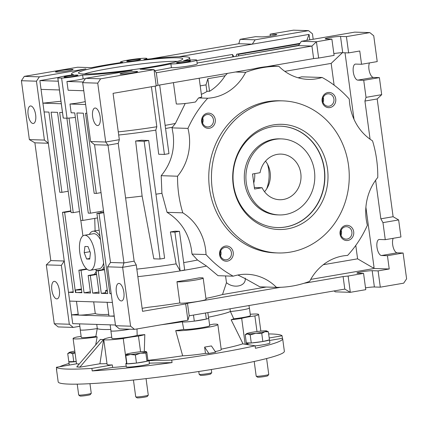 <?xml version="1.0" encoding="UTF-8"?>
<svg xmlns="http://www.w3.org/2000/svg" width="428" height="428" viewBox="0 0 428 428"><rect width="100%" height="100%" fill="white"/><g stroke="black" fill="none" stroke-linecap="round" stroke-linejoin="round"><path stroke-width="0.64" d="M285.433 214.498A38.038 34.449 -88.2 0 1 279.142 214.936A38.038 34.449 -88.2 0 1 245.956 179.3A38.038 34.449 -88.2 0 1 275.274 139.33A38.038 34.449 -88.2 0 1 281.565 138.897A38.038 34.449 -88.2 0 1 314.751 174.528A38.038 34.449 -88.2 0 1 285.433 214.498M262.091 187.737A22.823 20.667 91.8 0 0 279.623 199.726A22.823 20.667 91.8 0 0 283.4 199.464A22.823 20.667 91.8 0 0 300.991 175.485A22.823 20.667 91.8 0 0 281.078 154.101A22.823 20.667 91.8 0 0 277.301 154.364A22.823 20.667 91.8 0 0 260.064 172.703L252.531 173.998L254.564 189.032L262.091 187.737L254.355 187.491M264.541 191.728A22.823 20.667 91.8 0 0 265.521 161.126M56.485 369.321L58.181 381.851A114.116 8.822 -7.7 0 0 219.655 368.107A114.116 8.822 -7.7 0 0 284.358 351.27L282.662 338.741A114.116 8.822 172.3 0 1 255.446 348.285L255.109 345.781A114.116 8.822 172.3 0 1 217.622 353.073A114.116 8.822 172.3 0 1 171.719 360.092L172.056 362.602A114.116 8.822 172.3 0 1 92.213 370.921L91.876 368.417A114.116 8.822 172.3 0 1 56.394 367.283L56.731 369.792A114.116 8.822 172.3 0 1 56.485 369.321A114.116 8.822 172.3 0 1 56.598 368.808M59.604 366.732A114.116 8.822 172.3 0 1 69.058 363.463M209.586 324.932A71.021 5.489 -7.7 0 0 213.492 324.146A21.555 1.664 172.3 0 1 217.852 324.563A21.555 1.664 172.3 0 1 205.633 327.741A21.555 1.664 172.3 0 1 175.71 330.63A71.021 5.489 -7.7 0 0 183.724 329.426L182.312 321.776A68.544 5.297 172.3 0 1 161.238 324.777M208.816 353.346L204.621 347.108L211.437 345.936L215.632 352.174L208.837 353.485L215.632 352.174M215.252 351.607A21.555 1.664 -7.7 0 0 221.239 349.617L217.852 324.563M81.133 336.403A13.974 1.081 172.3 0 1 76.821 337.029A21.555 1.664 172.3 0 0 73.097 338.495L76.526 363.832M103.48 339.554L79.966 367.037L76.74 366.93L100.393 339.431A71.679 5.543 -7.7 0 0 103.619 339.532L103.48 339.554A71.829 5.553 172.3 0 1 100.254 339.452M96.749 324.419L97.306 328.56A68.469 5.291 -7.7 0 0 103.501 329.485A68.469 5.291 -7.7 0 0 110.782 329.448A68.544 5.297 172.3 0 1 97.242 328.576A13.316 1.027 172.3 0 1 80.25 329.876L81.267 337.392A13.316 1.027 -7.7 0 0 95.845 336.451A71.021 5.489 -7.7 0 0 97.161 336.911A21.555 1.664 172.3 0 1 73.097 338.495M136.997 328.939L137.158 335.386A71.021 5.489 -7.7 0 0 144.808 334.584A21.555 1.664 172.3 0 1 138.447 336.103L140.566 351.757M129.909 329.218A13.316 1.027 172.3 0 1 110.895 330.849A13.316 1.027 172.3 0 1 110.954 330.732M110.895 330.849L111.911 338.366A13.316 1.027 -7.7 0 0 122.429 337.96A13.316 1.027 -7.7 0 0 137.158 335.386M126.57 363.163L123.237 338.511A21.555 1.664 172.3 0 1 103.742 339.474A21.555 1.664 172.3 0 1 110.429 337.334A71.021 5.489 -7.7 0 0 111.762 337.285M123.237 338.511A13.974 1.081 172.3 0 1 138.447 336.103M144.808 334.584L144.3 351.495M250.257 314.254A21.555 1.664 172.3 0 1 258.598 314.452A21.555 1.664 172.3 0 1 254.879 315.918L256.993 331.545M245.18 344.262L241.681 318.384A21.555 1.664 172.3 0 1 231.131 319.77A71.021 5.489 -7.7 0 0 233.742 318.812A13.316 1.027 -7.7 0 0 250.434 315.554L249.417 308.037A13.316 1.027 172.3 0 1 230.424 311.536A68.544 5.297 172.3 0 1 208.463 317.191M241.681 318.384A13.974 1.081 172.3 0 1 254.879 315.918M233.742 318.812L230.424 311.536M208.58 318.052A13.316 1.027 172.3 0 1 208.671 318.148A13.316 1.027 172.3 0 1 195.997 320.898A13.316 1.027 172.3 0 1 182.312 321.776M183.724 329.426A13.316 1.027 -7.7 0 0 198.239 328.244A13.316 1.027 -7.7 0 0 209.688 325.665L208.671 318.148M221.18 349.184A79.26 6.126 -7.7 0 0 242.617 343.871A79.26 6.126 -7.7 0 0 242.976 343.748L231.131 319.77M76.74 366.93L79.983 367.176L99.933 363.752A79.26 6.126 -7.7 0 0 107.011 363.661M103.619 339.532L99.933 363.752M97.242 328.576L95.845 336.451M95.712 344.765L97.161 336.911M103.742 339.474L107.128 364.528A21.555 1.664 -7.7 0 0 112.291 364.913L112.628 367.417A21.555 1.664 -7.7 0 0 126.201 366.17M112.291 364.913L91.876 368.417M92.213 370.921L112.628 367.417M56.394 367.283L76.81 363.779A21.555 1.664 -7.7 0 0 79.26 363.987M269.538 340.49L282.421 338.275A114.116 8.822 172.3 0 1 282.662 338.741M268.645 333.926A114.116 8.822 172.3 0 1 282.079 335.771L282.421 338.275M282.079 335.771L269.196 337.981M242.617 343.871L244.527 344.166A13.974 1.081 -7.7 0 0 244.741 344.198L255.109 345.781M171.719 360.092L149.04 360.622L149.377 363.131L172.056 362.602M148.5 360.28A79.26 6.126 -7.7 0 0 182.665 355.812A21.555 1.664 -7.7 0 0 205.467 353.378L208.837 353.485M175.71 330.63L182.665 355.812M205.467 353.378L204.621 347.108M279.142 214.936L277.526 214.883A38.038 34.449 -88.2 0 1 244.666 182.713A38.038 34.449 -88.2 0 1 279.955 138.843L281.565 138.897M277.232 227.557A50.718 45.93 91.8 0 0 324.173 169.065A50.718 45.93 91.8 0 0 280.463 126.174M324.387 169.071A50.718 45.93 -88.2 0 1 277.339 227.562A50.718 45.93 -88.2 0 1 233.522 184.666A50.718 45.93 -88.2 0 1 280.57 126.174A50.718 45.93 -88.2 0 1 324.387 169.071M327.49 168.825A52.623 47.652 -88.2 0 1 287.381 228.905A52.623 47.652 -88.2 0 1 233.217 185.003A52.623 47.652 -88.2 0 1 273.321 124.923A52.623 47.652 -88.2 0 1 327.49 168.825M212.202 188.609A76.077 68.892 -88.2 0 1 282.78 100.874A76.077 68.892 -88.2 0 1 348.499 165.219A76.077 68.892 -88.2 0 1 277.927 252.953A76.077 68.892 -88.2 0 1 212.202 188.609M282.78 100.874L280.089 100.789A76.077 68.892 91.8 0 0 209.517 188.523A76.077 68.892 91.8 0 0 275.236 252.868L277.927 252.953M183.687 262.621A61.418 4.745 -7.7 0 0 197.511 260.031L206.542 266.066L218.045 275.696L233.223 276.183A50.718 45.93 -88.2 0 1 247.068 274.284A50.718 45.93 -88.2 0 1 276.472 287.359A110.542 100.104 91.8 0 0 309.674 281.335A50.718 45.93 -88.2 0 1 347.611 255.42A110.542 100.104 91.8 0 0 367.374 225.267A50.718 45.93 -88.2 0 1 377.774 177.443A110.542 100.104 91.8 0 0 376.683 159.831A110.542 100.104 91.8 0 0 372.526 140.828A50.718 45.93 -88.2 0 1 349.296 99.109A110.542 100.104 91.8 0 0 322.107 77.473A50.718 45.93 -88.2 0 1 308.256 79.373A50.718 45.93 -88.2 0 1 278.858 66.297L270.293 66.024M192.033 254.104L191.311 248.85C188.454 232.8 180.37 220.623 167.07 212.331L182.804 212.828A50.718 45.93 -88.2 0 1 205.579 249.305A50.718 45.93 -88.2 0 1 206.034 254.548L192.033 254.104L197.511 260.031M177.556 176.213L161.19 175.689C171.066 163.71 175.031 149.779 173.089 133.894L172.056 127.881L187.956 128.389A50.718 45.93 -88.2 0 1 189.112 134.403A50.718 45.93 -88.2 0 1 177.556 176.213A110.542 100.104 91.8 0 0 182.804 212.828M335.734 98.884A7.608 6.891 -88.2 0 1 329.935 107.567A7.608 6.891 -88.2 0 1 322.102 101.222A7.608 6.891 -88.2 0 1 327.901 92.534A7.608 6.891 -88.2 0 1 335.734 98.884M322.749 100.992A6.233 5.644 91.8 0 0 328.137 106.262A6.233 5.644 91.8 0 0 333.92 99.077A6.233 5.644 91.8 0 0 328.533 93.802A6.233 5.644 91.8 0 0 322.749 100.992M215.263 119.556A7.608 6.891 -88.2 0 1 209.463 128.245A7.608 6.891 -88.2 0 1 201.631 121.9A7.608 6.891 -88.2 0 1 207.43 113.211A7.608 6.891 -88.2 0 1 215.263 119.556M202.278 121.67A6.233 5.644 91.8 0 0 207.666 126.939A6.233 5.644 91.8 0 0 213.449 119.749A6.233 5.644 91.8 0 0 208.061 114.479A6.233 5.644 91.8 0 0 202.278 121.67M233.228 252.434A7.608 6.891 -88.2 0 1 227.429 261.123A7.608 6.891 -88.2 0 1 219.596 254.778A7.608 6.891 -88.2 0 1 225.396 246.089A7.608 6.891 -88.2 0 1 233.228 252.434M220.243 254.548A6.233 5.644 91.8 0 0 225.631 259.817A6.233 5.644 91.8 0 0 231.414 252.627A6.233 5.644 91.8 0 0 226.027 247.357A6.233 5.644 91.8 0 0 220.243 254.548M353.699 231.757A7.608 6.891 -88.2 0 1 347.9 240.445A7.608 6.891 -88.2 0 1 340.067 234.1A7.608 6.891 -88.2 0 1 345.867 225.412A7.608 6.891 -88.2 0 1 353.699 231.757M340.715 233.87A6.233 5.644 91.8 0 0 346.102 239.14A6.233 5.644 91.8 0 0 351.886 231.949A6.233 5.644 91.8 0 0 346.498 226.68A6.233 5.644 91.8 0 0 340.715 233.87M173.431 82.652L176.315 103.972A13.316 1.027 -7.7 0 0 177.026 104.02A13.316 1.027 -7.7 0 0 195.484 101.998L198.544 97.942L201.727 97.086L199.175 78.233M323.065 102.308A6.233 5.644 91.8 0 0 323.536 98.745A6.233 5.644 91.8 0 0 323.22 97.429M202.594 122.986A6.233 5.644 91.8 0 0 203.065 119.417A6.233 5.644 91.8 0 0 202.749 118.107M220.559 255.864A6.233 5.644 91.8 0 0 221.03 252.295A6.233 5.644 91.8 0 0 220.714 250.979M341.03 235.186A6.233 5.644 91.8 0 0 341.501 231.618A6.233 5.644 91.8 0 0 341.186 230.307M56.336 72.075A8.876 0.685 172.3 0 1 55.49 71.904A8.876 0.685 172.3 0 1 62.311 70.304A8.876 0.685 172.3 0 1 72.236 69.347A8.876 0.685 172.3 0 1 73.081 69.523A8.876 0.685 172.3 0 1 66.26 71.123A8.876 0.685 172.3 0 1 56.336 72.075M120.846 74.135A8.876 0.685 172.3 0 1 120.006 73.958A8.876 0.685 172.3 0 1 126.827 72.364A8.876 0.685 172.3 0 1 136.751 71.406A8.876 0.685 172.3 0 1 137.597 71.583A8.876 0.685 172.3 0 1 130.77 73.183A8.876 0.685 172.3 0 1 120.846 74.135M203.172 278.072L206.055 299.37A13.236 1.022 172.3 0 1 195.88 301.751A13.236 1.022 172.3 0 1 181.076 303.179A13.236 1.022 172.3 0 1 179.84 302.965L176.962 281.667A68.469 5.291 -7.7 0 0 198.983 277.89A13.236 1.022 172.3 0 1 201.914 277.809A13.236 1.022 172.3 0 1 203.172 278.072A13.236 1.022 172.3 0 1 192.996 280.458A13.236 1.022 172.3 0 1 178.198 281.881A13.236 1.022 172.3 0 1 176.962 281.667M59.364 290.238A8.876 3.702 80.3 0 1 57.101 298.867A8.876 3.702 80.3 0 1 51.836 289.997A8.876 3.702 80.3 0 1 54.099 281.373A8.876 3.702 80.3 0 1 59.364 290.238M35.652 114.848A8.876 3.702 80.3 0 1 33.389 123.478A8.876 3.702 80.3 0 1 28.125 114.608A8.876 3.702 80.3 0 1 30.388 105.984A8.876 3.702 80.3 0 1 35.652 114.848M123.874 292.297A8.876 3.702 80.3 0 1 121.616 300.927A8.876 3.702 80.3 0 1 116.352 292.057A8.876 3.702 80.3 0 1 118.609 283.427A8.876 3.702 80.3 0 1 123.874 292.297M92.635 116.667A8.876 3.702 -99.7 0 0 97.9 125.538A8.876 3.702 -99.7 0 0 100.163 116.908A8.876 3.702 -99.7 0 0 94.898 108.038A8.876 3.702 -99.7 0 0 92.635 116.667M57.796 77.912L63.216 118A13.316 1.027 -7.7 0 0 63.28 118.085L67.046 118.208L61.621 78.121L57.86 77.998A13.316 1.027 172.3 0 1 57.796 77.912A13.316 1.027 172.3 0 1 73.568 74.761A59.594 4.606 172.3 0 1 71.562 73.878A59.594 4.606 172.3 0 1 85.948 68.855L39.355 76.853L24.3 76.371L77.682 67.212L91.571 67.656A59.594 4.606 172.3 0 1 122.745 62.344A13.316 1.027 172.3 0 1 121.766 62.338A13.316 1.027 172.3 0 1 120.498 62.076A13.316 1.027 172.3 0 1 130.733 59.679A13.316 1.027 172.3 0 1 145.616 58.245A13.316 1.027 172.3 0 1 146.884 58.508A13.316 1.027 172.3 0 1 143.904 59.578A59.594 4.606 172.3 0 1 189.674 57.908A59.594 4.606 172.3 0 1 183.548 60.846A13.316 1.027 172.3 0 1 195.457 59.84A13.316 1.027 172.3 0 1 196.725 60.102A13.316 1.027 172.3 0 1 186.49 62.499A13.316 1.027 172.3 0 1 171.607 63.933A13.316 1.027 172.3 0 1 170.895 63.879L171.403 67.64A13.316 1.027 -7.7 0 0 172.115 67.688A13.316 1.027 -7.7 0 0 186.999 66.254A13.316 1.027 -7.7 0 0 197.233 63.858L196.725 60.102M182.301 321.161L182.381 321.754A13.236 1.022 -7.7 0 0 183.617 321.968A13.236 1.022 -7.7 0 0 194.307 321.118L206.323 319.058A13.236 1.022 -7.7 0 0 208.596 318.159L207.842 312.606M77.291 75.044A7.035 0.546 -7.7 0 0 69.422 75.804A7.035 0.546 -7.7 0 0 64.013 77.072A7.035 0.546 -7.7 0 0 64.681 77.211A7.035 0.546 -7.7 0 0 72.551 76.452A7.035 0.546 -7.7 0 0 77.96 75.184A7.035 0.546 -7.7 0 0 77.291 75.044M189.834 60.803A7.035 0.546 -7.7 0 0 181.97 61.557A7.035 0.546 -7.7 0 0 176.561 62.825A7.035 0.546 -7.7 0 0 177.229 62.964A7.035 0.546 -7.7 0 0 185.094 62.21A7.035 0.546 -7.7 0 0 190.508 60.942A7.035 0.546 -7.7 0 0 189.834 60.803M139.993 59.214A7.035 0.546 -7.7 0 0 132.129 59.968A7.035 0.546 -7.7 0 0 126.72 61.236A7.035 0.546 -7.7 0 0 127.389 61.375A7.035 0.546 -7.7 0 0 135.253 60.621A7.035 0.546 -7.7 0 0 140.668 59.353A7.035 0.546 -7.7 0 0 139.993 59.214M177.754 57.801A52.623 4.066 -7.7 0 0 117.786 63.638A52.623 4.066 -7.7 0 0 78.549 73.118A52.623 4.066 -7.7 0 0 83.481 73.985A52.623 4.066 -7.7 0 0 141.176 68.496A52.623 4.066 -7.7 0 0 182.735 59.032A52.623 4.066 -7.7 0 0 177.754 57.801M177.486 61.397A50.718 3.922 -7.7 0 0 176.491 61.354A50.718 3.922 -7.7 0 0 129.31 65.431A50.718 3.922 -7.7 0 0 84.241 74.001M89.366 234.421A20.287 8.464 80.3 0 1 92.972 231.232A20.287 8.464 80.3 0 1 99.975 236.235M110.157 324.847L110.97 330.844A13.236 1.022 -7.7 0 0 112.227 331.101A13.236 1.022 -7.7 0 0 129.877 329.218M79.517 323.868L80.325 329.865A13.236 1.022 -7.7 0 0 81.588 330.127A13.236 1.022 -7.7 0 0 97.306 328.56M81.411 288.97L75.483 289.991L75.82 292.495A13.236 1.022 -7.7 0 0 76.505 292.543A13.236 1.022 -7.7 0 0 81.86 292.276M75.483 289.991A13.236 1.022 -7.7 0 0 76.168 290.034A13.236 1.022 -7.7 0 0 81.523 289.772M76.468 301.317L78.292 314.831A13.236 1.022 -7.7 0 0 79.555 315.094A13.236 1.022 -7.7 0 0 95.273 313.526A68.469 5.291 -7.7 0 0 101.468 314.452A68.469 5.291 -7.7 0 0 108.749 314.414M107.246 290.007A13.236 1.022 -7.7 0 0 105.55 290.751L105.887 293.26A13.236 1.022 -7.7 0 0 107.15 293.517A13.236 1.022 -7.7 0 0 107.722 293.528M105.55 290.751A13.236 1.022 -7.7 0 0 106.807 291.013A13.236 1.022 -7.7 0 0 107.385 291.024M107.107 302.296L108.937 315.81A13.236 1.022 -7.7 0 0 110.194 316.067A13.236 1.022 -7.7 0 0 114.223 315.918M95.273 313.526L93.7 301.868M299.68 43.849L238.861 54.286L238.262 55.966M238.861 54.286L236.711 54.217L235.946 56.368M236.711 54.217L300.001 43.362M298.69 45.331L246.619 54.533M245.212 54.773L245.314 54.495M78.206 314.173L71.535 314.88L69.673 301.103L112.404 302.462M114.265 316.244L71.535 314.88L72.723 323.648L115.453 325.013M104.079 266.574A20.287 8.464 80.3 0 1 102.351 269.683M96.953 270.608A20.287 8.464 80.3 0 1 95.369 269.415M105.796 292.602L101.281 293.378L98.231 270.828L96.081 270.758L99.13 293.308L92.678 293.105L90.308 275.562L88.157 275.498L90.527 293.036L84.075 292.827L81.026 270.277L78.875 270.212L81.925 292.763L75.82 292.495M111.216 293.694L109.884 293.651L99.039 213.476L96.889 213.406L107.733 293.581L101.281 293.378M96.081 270.758L104.448 269.324M98.954 292.024L92.678 293.105M96.584 274.487L90.308 275.562M96.525 274.059L88.157 275.498M90.356 291.752L84.075 292.827M87.05 269.244L81.026 270.277M96.209 271.7L94.299 274.444M66.891 118.203L80.705 220.372L82.855 220.441L69.015 118.069M104.507 269.752L98.231 270.828M313.189 39.264L312.456 33.823L308.54 30.65L293.485 30.169L270.089 34.187L276.001 34.374A8.116 0.626 172.3 0 1 276.772 34.534A8.116 0.626 172.3 0 1 270.533 35.995A8.116 0.626 172.3 0 1 261.465 36.872L255.548 36.68L240.103 39.333L238.813 43.726L252.258 44.159L255.158 39.815L240.103 39.333M308.54 30.65L255.158 39.815M196.789 60.583L232.458 54.463L232.784 56.908M232.458 54.463L233.923 56.715M306.817 40.355L309.048 34.411L309.781 39.847M309.048 34.411L179.027 56.726M86.611 268.88L78.875 270.212M82.855 220.441L97.504 217.927M100.88 211.411L100.928 212.711M75.472 292.554L64.633 212.379L62.483 212.309L73.322 292.485L68.485 292.329L64.254 261.01L61.354 265.355L46.299 264.873L54.26 323.755L58.176 326.928L73.231 327.409L79.838 326.275M69.673 301.103L68.485 292.329L73.236 291.826M67.046 118.208A13.316 1.027 -7.7 0 0 75.344 117.395M208.463 317.185A68.469 5.291 -7.7 0 0 230.371 311.531L230.002 308.802M230.371 311.531A13.236 1.022 -7.7 0 0 249.342 308.048L249 305.539M161.383 324.756A68.469 5.291 -7.7 0 0 182.381 321.754M303.992 283.283L343.096 276.574L348.114 276.039L350.318 292.324L335.263 291.843L334.134 290.928M197.121 63.028L298.487 45.63L301.387 41.286L354.769 32.127L369.824 32.608L346.429 36.621L348.627 52.906L342.716 52.719A8.116 0.626 -7.7 0 0 333.84 53.564M110.483 262.487L107.583 266.831L122.638 267.313L123.927 262.915L108 145.156L94.561 144.728L110.483 262.487L123.927 262.915L134.146 261.16L136.27 264.969L122.638 267.313L130.599 326.19L134.515 329.362L187.897 320.203L185.699 303.917L187.491 303.281L280.666 287.29M134.515 329.362L119.46 328.886L115.544 325.713L107.583 266.831M111.184 293.431L109.884 293.651M103.747 212.668L99.039 213.476M103.688 212.24L96.889 213.406M85.643 104.523L69.978 104.025L71.16 112.794L74.739 112.906L88.291 213.133L90.436 213.198L76.89 112.976L83.337 113.185L94.181 193.36L96.332 193.429L85.488 113.254L86.825 113.297M103.517 210.956L90.436 213.198M101.04 192.621L96.332 193.429M69.978 104.025A13.316 1.027 -7.7 0 0 85.247 101.607M170.895 63.879A59.594 4.606 172.3 0 1 140.133 69.202L154.021 69.646L100.639 78.811L85.584 78.329L132.182 70.331A59.594 4.606 172.3 0 1 82.631 75.05L83.139 78.811A13.316 1.027 172.3 0 1 66.928 81.475L68.111 90.244L83.776 90.747M270.336 36.027L270.089 34.187M24.3 76.371L21.4 80.715L29.361 139.598L34.887 142.824L50.809 260.582L64.254 261.01L44.095 111.933L48.931 112.088L59.776 192.263L61.926 192.333L51.082 112.152L57.534 112.361L71.085 212.582L73.236 212.652L59.685 112.43L62.472 112.516M50.809 260.582L46.299 264.873M61.354 265.355L69.315 324.237L54.26 323.755M69.315 324.237L73.231 327.409M34.887 142.824L48.332 143.252L44.416 140.079L29.361 139.598M82.92 235.892L80.822 220.377M70.914 211.298L64.633 212.379M70.855 210.87L62.483 212.309M68.202 191.252L61.926 192.333M79.512 211.571L73.236 212.652M60.947 101.243L42.907 103.164L41.045 89.382L59.422 89.966M61.284 103.747L42.907 103.164L44.095 111.933M82.631 75.05A13.316 1.027 172.3 0 1 61.621 78.121M63.28 118.085L57.86 77.998M160.067 259.026L164.609 258.245L148.687 140.486L144.145 141.267L160.067 259.026L153.829 258.828L142.117 196.083L135.628 140.994A55.843 4.317 -7.7 0 0 141.267 140.25L148.687 140.486M174.913 232.099L180.167 270.935L184.682 269.956L179.455 231.323L174.913 232.099L170.381 231.955A58.026 4.483 -7.7 0 0 175.111 231.184L179.455 231.323M115.544 325.713L130.599 326.19M206.323 319.058L205.504 313.007M194.307 321.118L193.488 315.067M348.114 276.039L363.565 273.385L365.763 289.676L350.318 292.324L344.791 289.098L189.187 315.805L187.897 320.203M363.565 273.385L357.648 273.198A8.116 0.626 172.3 0 1 356.877 273.037A8.116 0.626 172.3 0 1 363.115 271.577A8.116 0.626 172.3 0 1 372.189 270.705L374.388 286.99A8.116 0.626 -7.7 0 0 365.517 287.83M374.388 286.99L380.305 287.177L403.7 283.165L406.6 278.821L403.112 253.012L387.436 255.703L381.525 255.516A8.116 3.387 80.3 0 1 377.047 247.726A8.116 3.387 80.3 0 1 379.064 239.498A8.116 3.387 80.3 0 1 379.352 239.477L385.27 239.669L400.945 236.978L398.639 219.939L382.964 222.63L380.845 218.82L375.629 180.242M393.188 238.305A8.116 3.387 -99.7 0 0 393.188 247.224A8.116 3.387 -99.7 0 0 397.195 252.825L403.112 253.012M370.081 139.196L364.924 101.056L366.026 97.349L381.701 94.663L377.191 98.954L393.113 216.712L398.639 219.939M369.476 62.916A8.116 3.387 -99.7 0 0 369.476 71.834A8.116 3.387 -99.7 0 0 373.484 77.436L379.395 77.623L363.725 80.314L357.808 80.127A8.116 3.387 80.3 0 1 353.335 72.337A8.116 3.387 80.3 0 1 355.352 64.109A8.116 3.387 80.3 0 1 355.641 64.088L361.553 64.275L377.229 61.589L373.74 35.781L369.824 32.608M381.701 94.663L379.395 77.623M301.387 41.286L316.442 41.767L318.646 58.053L334.091 55.405L331.887 39.119L325.976 38.927A8.116 0.626 172.3 0 1 325.2 38.766A8.116 0.626 172.3 0 1 331.438 37.306A8.116 0.626 172.3 0 1 340.511 36.434L346.429 36.621M331.887 39.119L316.442 41.767L311.932 46.058L313.622 58.588L266.601 66.661A110.542 100.104 91.8 0 0 253.879 68.844L158.018 85.295L156.225 85.932L154.021 69.646L156.322 72.771L311.932 46.058L298.487 45.63M154.818 70.727A59.594 4.606 -7.7 0 0 171.403 67.64M85.584 78.329L82.684 82.674L90.645 141.55L105.7 142.032L119.332 139.694L118.224 143.401L134.146 261.16M82.684 82.674L97.739 83.15L105.7 142.032L108 145.156L118.224 143.401M100.639 78.811L97.739 83.15M90.645 141.55L94.561 144.728M66.928 81.475L83.139 81.994M83.139 78.811A59.594 4.606 -7.7 0 0 85.311 78.741M238.813 43.726L151.121 58.78M39.355 76.853L36.455 81.197L21.4 80.715M36.455 81.197L44.416 140.079M41.045 89.382L39.863 80.614L58.24 81.197M39.863 80.614L58.85 77.35M155.177 86.114L164.411 154.428L168.958 153.647L159.676 85.012M164.411 154.428L158.697 154.246L155.803 130.128A56.122 4.339 172.3 0 1 118.695 135.018M155.803 130.128L156.825 126.742L151.416 86.756M118.272 131.867A59.594 4.606 -7.7 0 0 156.825 126.742M135.628 140.994L144.145 141.267M180.167 270.935L176.143 263.873L170.381 231.955M180.092 270.935A68.469 5.291 172.3 0 1 137.848 276.659M136.832 269.121A61.418 4.745 -7.7 0 0 176.143 263.873M136.27 264.969L142.535 311.322L185.699 303.917M189.187 315.805L187.491 303.281M372.189 270.705L378.101 270.892L380.305 287.177M343.096 276.574L344.791 289.098M385.27 239.669L382.964 222.63M378.101 270.892L389.234 268.982L387.436 255.703M393.113 216.712L380.845 218.82M364.924 101.056L377.191 98.954M366.026 97.349L363.725 80.314M365.897 207.259L374.045 267.5L372.702 267.639L357.594 258.828L323.279 264.718M357.594 258.828L355.78 245.415M334.113 85.151L331.17 63.392L342.395 52.714M284.807 71.348L331.17 63.392M361.553 64.275L359.761 50.996L348.627 52.906M318.646 58.053L313.622 58.588M158.018 85.295L156.322 72.771M156.225 85.932L113.062 93.341L119.332 139.694M179.84 302.965A68.469 5.291 172.3 0 1 148.307 307.272L142.128 308.331M200.208 85.873L206.007 84.878L207.848 78.698L225.107 75.735L227.412 73.386M206.901 91.522L206.007 84.878M161.19 175.689L161.918 193.29A53.891 4.168 172.3 0 1 155.953 194.194M172.056 127.881L172.324 127.244A56.122 4.339 -7.7 0 1 165.556 128.491M142.117 196.083A53.891 4.168 172.3 0 1 125.602 197.955M206.542 266.066A68.469 5.291 172.3 0 1 181.707 270.673M161.918 193.29L167.07 212.331M225.561 275.937L226.471 282.662L222.512 294.534A68.469 5.291 172.3 0 1 205.922 298.391M276.472 287.359L259.844 286.83L246.416 279.302A50.718 45.93 91.8 0 0 244.96 278.5L237.877 275.011M245.191 278.12C246.464 286.075 234.004 289.098 226.471 282.662M222.512 294.534L266.221 287.033M310.717 279.393L374.179 268.5L389.234 268.982M373.644 267.543L374.179 268.5M345.016 52.794L354.01 119.321M298.086 77.773A50.718 45.93 91.8 0 0 301.676 76.826L322.107 77.473M201.353 94.326A50.718 45.93 91.8 0 0 207.398 91.223L209.549 91.287L207.848 78.698M209.549 91.287A50.718 45.93 91.8 0 0 225.107 75.735M185.228 103.469L175.416 123.457A59.594 4.606 172.3 0 1 165.133 125.361M175.416 123.457L172.324 127.244M206.034 254.548A110.542 100.104 91.8 0 0 233.223 276.183M235.486 72L245.656 72.327A50.718 45.93 -88.2 0 1 207.719 98.237L198.544 97.942M278.858 66.297A110.542 100.104 91.8 0 0 245.656 72.327M207.719 98.237A110.542 100.104 91.8 0 0 187.956 128.389M90.319 270.282A17.751 7.404 -99.7 0 0 94.845 253.023A17.751 7.404 -99.7 0 0 84.316 235.288A17.751 7.404 -99.7 0 0 79.79 252.547A17.751 7.404 -99.7 0 0 90.319 270.282L99.408 268.72A17.751 7.404 -99.7 0 0 103.603 263.065M100.452 239.75A17.751 7.404 -99.7 0 0 93.4 233.731L84.316 235.288M84.214 252.686L86.611 258.999L89.719 259.101L90.42 252.884L88.024 246.571L84.921 246.469L84.214 252.686L89.971 251.696M89.789 258.453L86.611 258.999M126.816 363.083A11.663 0.904 -7.7 0 0 125.848 363.586L126.292 366.844A11.663 0.904 -7.7 0 0 137.971 366.175A11.663 0.904 -7.7 0 0 149.409 363.72L148.971 360.462A11.663 0.904 -7.7 0 0 147.895 360.232M125.848 363.586A11.663 0.904 -7.7 0 0 126.918 363.816L125.827 355.748L130.481 354.475L135.371 354.989L140.496 353.191L145.868 353.186L146.424 351.72L146.146 351.602A10.144 0.786 172.3 0 1 146.216 351.773L146.809 352.148L147.901 360.226L146.959 361.259A11.663 0.904 -7.7 0 0 148.971 360.462M126.998 363.821A11.663 0.904 -7.7 0 0 136.388 363.067M136.553 363.046A11.663 0.904 -7.7 0 0 146.874 361.275M133.445 380.032L135.719 396.836A6.34 0.492 -7.7 0 0 135.746 396.874L137.008 397.831A5.211 0.401 -7.7 0 0 144.364 397.173A5.211 0.401 -7.7 0 0 147.307 396.435L148.27 395.178A6.34 0.492 -7.7 0 0 148.286 395.14L146.055 378.625M135.746 396.874A6.34 0.492 -7.7 0 0 144.691 396.071A6.34 0.492 -7.7 0 0 148.27 395.178M145.868 353.186L146.959 361.259L136.462 363.062L126.918 363.827M136.462 363.062L135.371 354.989M146.146 351.602A10.144 0.786 172.3 0 0 141.914 351.634A10.144 0.786 172.3 0 0 131.899 352.918A10.144 0.786 -7.7 0 0 126.223 354.298A10.144 0.786 -7.7 0 0 126.18 354.336L125.827 355.748M146.216 351.773A10.144 0.786 172.3 0 1 140.496 353.191A10.144 0.786 172.3 0 1 130.481 354.475A10.144 0.786 172.3 0 1 126.18 354.336M255.125 345.91A11.663 0.904 -7.7 0 0 269.881 343.042L269.442 339.784A11.663 0.904 -7.7 0 0 269.437 339.768M249.133 342.919L247.849 343.149A11.663 0.904 -7.7 0 0 251.236 342.983M251.37 342.972A11.663 0.904 -7.7 0 0 262.749 341.517M262.899 341.49A11.663 0.904 -7.7 0 0 269.394 339.88M246.351 342.828A11.663 0.904 -7.7 0 0 246.319 342.908A11.663 0.904 -7.7 0 0 247.074 343.122L247.272 344.583M247.849 343.149L248.063 344.706M248.454 342.898L247.074 343.122M68.86 361.687A11.663 0.904 -7.7 0 0 68.828 361.767L69.272 365.025A11.663 0.904 -7.7 0 0 69.293 365.073M68.828 361.767A11.663 0.904 -7.7 0 0 73.744 361.842M73.878 361.831A11.663 0.904 -7.7 0 0 76.227 361.612M254.205 361.467L256.19 376.159A6.34 0.492 -7.7 0 0 256.212 376.196L257.479 377.154A5.211 0.401 -7.7 0 0 257.956 377.229A5.211 0.401 -7.7 0 0 263.584 376.694A5.211 0.401 -7.7 0 0 267.778 375.763L268.741 374.5A6.34 0.492 -7.7 0 0 268.757 374.463L266.601 358.541M256.212 376.196A6.34 0.492 -7.7 0 0 256.795 376.287A6.34 0.492 -7.7 0 0 263.643 375.64A6.34 0.492 -7.7 0 0 268.741 374.5M261.754 333.433L264.937 331.716L268.356 331.791L266.617 330.924A10.144 0.786 172.3 0 1 264.937 331.716A10.144 0.786 172.3 0 1 255.848 333.278L261.754 333.433L262.846 341.507L251.279 342.989L250.187 334.91L255.848 333.278A10.144 0.786 -7.7 0 1 247.582 333.936L250.187 334.91M268.356 331.791L269.447 339.869L262.846 341.507M251.279 342.989L246.309 342.828L245.217 334.755L247.582 333.936A10.144 0.786 172.3 0 1 246.694 333.621A10.144 0.786 172.3 0 1 248.401 333.038A10.144 0.786 172.3 0 1 257.485 331.481A10.144 0.786 172.3 0 1 265.756 330.817A10.144 0.786 172.3 0 1 266.617 330.924M246.694 333.621L245.217 334.755M198.785 371.499L199.17 374.34A6.34 0.492 -7.7 0 0 199.191 374.377L200.459 375.335A5.211 0.401 -7.7 0 0 207.81 374.677A5.211 0.401 -7.7 0 0 210.753 373.938L211.721 372.681A6.34 0.492 -7.7 0 0 211.732 372.644L211.309 369.503M199.191 374.377A6.34 0.492 -7.7 0 0 208.142 373.574A6.34 0.492 -7.7 0 0 211.721 372.681M77.227 384.146L78.698 395.017A6.34 0.492 -7.7 0 0 78.72 395.055L79.988 396.012A5.211 0.401 -7.7 0 0 80.464 396.082A5.211 0.401 -7.7 0 0 86.092 395.552A5.211 0.401 -7.7 0 0 90.287 394.616L91.25 393.359A6.34 0.492 -7.7 0 0 91.266 393.316L89.96 383.675M78.72 395.055A6.34 0.492 -7.7 0 0 79.303 395.14A6.34 0.492 -7.7 0 0 86.151 394.498A6.34 0.492 -7.7 0 0 91.25 393.359M76.216 361.532L68.817 361.687L67.726 353.608L70.09 352.795L72.696 353.769L75.044 352.881M74.996 352.517A10.144 0.786 172.3 0 1 70.09 352.795A10.144 0.786 172.3 0 1 69.202 352.479L67.726 353.608M73.787 361.842L72.696 353.769M69.202 352.479A10.144 0.786 172.3 0 1 70.909 351.896A10.144 0.786 172.3 0 1 74.804 351.11M253.751 183.034A28.077 25.423 91.8 0 0 254.751 173.618M267.489 164.17A35.503 32.148 -88.2 0 1 266.703 188.812M276.071 34.893L276.001 34.374M397.195 252.825L381.525 255.516M373.484 77.436L357.808 80.127M340.511 36.434L342.716 52.719M258.598 314.452L260.85 331.095M120.498 62.076L120.578 62.665M92.972 231.232L99.157 230.168M94.738 218.403L95.102 230.863M189.973 60.113L189.674 57.908M71.711 74.996L71.562 73.878M146.884 58.508L146.981 59.23M246.533 344.47L246.319 342.908"/></g></svg>
